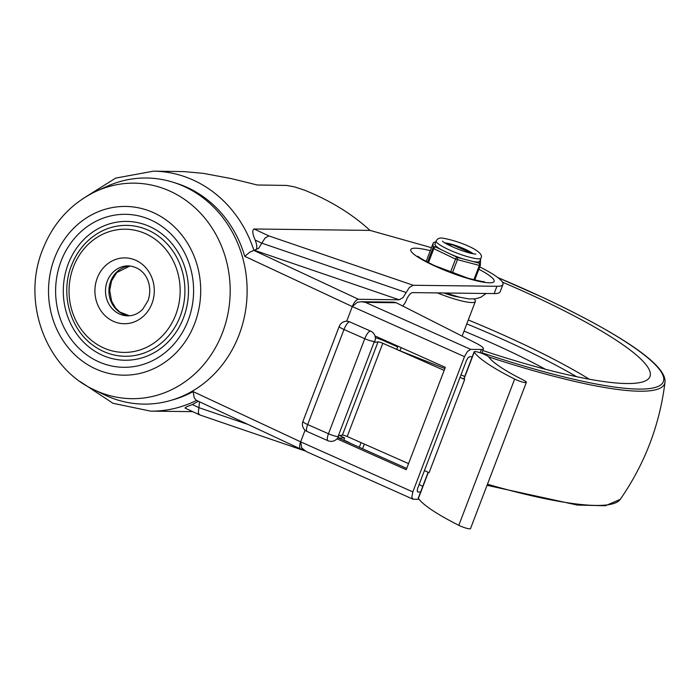 <?xml version="1.0" encoding="UTF-8"?>
<svg xmlns="http://www.w3.org/2000/svg" width="700" height="700" viewBox="0 0 700 700"><rect width="100%" height="100%" fill="white"/><g stroke="black" fill="none" stroke-linecap="round" stroke-linejoin="round"><path stroke-width="1.05" d="M180.241 316.216A65.45 59.027 90.7 0 1 93.415 345.572C69.895 329.123 60.2 293.536 71.461 265.519C76.396 252.831 84.157 242.76 94.754 235.314A65.45 59.027 90.7 0 1 164.281 241.001A65.45 59.027 90.7 0 1 180.241 316.216M93.765 389.62L104.011 394.608A113.05 101.955 -89.3 0 0 239.05 334.915A113.05 101.955 -89.3 0 0 217.709 211.409A113.05 101.955 -89.3 0 0 106.54 186.55L96.163 191.284C71.094 203.28 53.235 222.758 42.595 249.716C21.63 301.245 45.106 367.264 93.765 389.62A107.765 97.186 -89.3 0 0 222.477 332.719A107.765 97.186 -89.3 0 0 202.143 214.987A107.765 97.186 -89.3 0 0 96.163 191.284M183.531 317.756A69.422 62.606 90.7 0 1 101.456 354.812A69.422 62.606 90.7 0 1 68.25 263.9A69.422 62.606 90.7 0 1 150.325 226.844A69.422 62.606 90.7 0 1 183.531 317.756M71.549 265.44A65.45 59.027 90.7 0 1 94.754 235.314M199.553 401.809L198.293 412.886L199.614 414.873L305.183 450.984M419.081 499.336L412.93 499.153L306.451 451.631L301.691 447.921L300.641 441.84A7.936 3.176 115 0 0 299.67 447.02A7.936 3.176 115 0 0 300.711 449.067A7.936 3.176 115 0 0 301.271 449.19L302.811 449.216M412.93 499.153L411.863 497.096L412.825 491.916L300.641 441.84L305.086 430.194L300.641 441.84L193.095 391.598L194.224 397.757L196.061 400.181L300.711 449.067M365.435 302.374L470.715 349.37L467.469 351.479L464.485 356.641L352.293 306.565L346.684 321.265L352.293 306.565L244.755 256.322L249.83 252.14L258.632 248.334L265.072 238.017L268.887 235.918L254.065 228.987C252.088 230.16 252.464 233.844 255.185 240.056C257.46 246.085 257.338 249.541 254.818 250.434L399.14 299.784L358.514 299.294A7.936 3.176 115 0 0 355.276 301.402A7.936 3.176 115 0 0 352.293 306.565L357.297 302.312L361.314 301.735L365.435 302.374L396.279 302.75L393.785 302.129L361.314 301.735M402.623 305.961A7.936 3.176 115 0 0 403.524 305.034A7.936 3.176 115 0 0 406.499 299.88A7.936 3.176 -65 0 1 409.483 294.717A7.936 3.176 -65 0 1 412.72 292.609L494.13 293.589A58.117 9.485 -159.1 0 0 500.168 291.777L502.959 284.471A58.117 9.485 20.9 0 1 496.921 286.283L413.219 285.267L409.395 287.368L402.964 297.684L399.14 299.784M431.419 247.739A58.117 9.485 20.9 0 0 424.322 245.656L370.002 230.396L254.065 228.987M370.002 230.396C351.986 213.894 330.172 200.489 304.561 190.19L294.525 186.883L286.589 185.43L257.259 184.992L231.236 178.579L203.157 173.338L183.977 171.605L153.484 171.159A119.997 108.22 -89.3 0 1 253.916 250.425L358.514 299.294M502.959 284.471A58.117 9.485 20.9 0 0 479.745 266.919M185.649 408.135C184.222 407.881 186.454 406.7 192.351 404.582L198.336 401.24M349.729 443.004A7.936 3.176 115 0 0 349.195 442.549A7.936 3.176 115 0 0 348.626 442.418L348.425 442.418M472.255 356.738L469.648 356.703L468.02 357.761L466.532 360.342L417.664 488.302L417.183 490.892L417.988 491.977L417.489 491.759M470.715 349.37L481.346 349.501A19.836 3.238 20.9 0 0 483.411 348.88A19.836 3.238 20.9 0 0 482.956 347.707A19.836 3.238 20.9 0 0 475.851 343.079L396.279 302.75M336.989 438.804L406.219 469.709L445.314 367.342L374.99 335.947M464.485 356.641L412.825 491.916M419.116 484.505L421.4 485.669A19.836 3.238 -159.1 0 1 422.756 486.369M420.604 492.012L417.988 491.977M337.838 437.692L406.709 468.431M339.561 435.461L344.627 438.025L343.744 440.326M338.415 437.946L344.627 438.025M428.137 472.264L418.294 498.05A7.936 1.295 20.9 0 0 418.39 498.4A105.735 17.264 20.9 0 0 458.815 525.306A7.936 1.295 20.9 0 0 469.683 528.841A7.936 1.295 20.9 0 0 470.514 528.596L526.356 382.349A7.936 1.295 -159.1 0 1 525.534 382.602A7.936 1.295 -159.1 0 1 514.657 379.067A105.735 17.264 -159.1 0 1 474.233 352.161A7.936 1.295 -159.1 0 1 474.136 351.803A7.936 1.295 -159.1 0 1 474.968 351.558A7.936 1.295 -159.1 0 1 482.694 353.692A7.936 1.295 -159.1 0 1 488.871 357.114A89.871 14.674 20.9 0 0 523.233 379.977A7.936 1.295 -159.1 0 1 526.356 382.349M374.85 341.215A7.936 7.936 0 0 0 370.641 331.126A7.936 2.345 113.8 0 0 367.535 333.436A7.936 2.345 113.8 0 0 364.779 338.695A7.936 1.295 -159.1 0 0 370.457 340.769A7.936 1.295 -159.1 0 0 374.85 341.215L374.5 342.134A7.936 1.295 -159.1 0 1 374.019 342.361L378.017 341.906L342.414 435.129A3.964 0.647 -159.1 0 1 344.365 435.47A3.964 0.647 -159.1 0 1 347.209 436.511L361.078 442.636L359.301 447.274M349.842 321.939A7.936 2.345 113.8 0 0 346.736 324.24A7.936 2.345 113.8 0 0 343.98 329.507A7.936 1.295 -159.1 0 1 343.21 329.158A7.936 1.295 -159.1 0 1 339.859 327.25A7.936 1.295 -159.1 0 1 339.229 326.366A7.936 7.936 0 0 1 349.842 321.939L370.641 331.126M307.134 431.515A7.936 2.345 -66.2 0 1 306.486 429.642A7.936 2.345 -66.2 0 1 307.676 424.559L343.98 329.507L364.779 338.695L328.475 433.746L307.676 424.559A7.936 1.295 20.9 0 1 306.915 424.217A7.936 1.295 20.9 0 1 303.555 422.31A7.936 1.295 20.9 0 1 302.934 421.426A7.936 7.936 0 0 0 307.134 431.515L327.933 440.703A7.936 2.345 -66.2 0 1 327.285 438.83A7.936 2.345 -66.2 0 1 328.475 433.746A7.936 1.295 -159.1 0 0 334.162 435.829A7.936 1.295 -159.1 0 0 338.555 436.275L338.826 435.549M375.349 337.82A7.936 1.295 -159.1 0 1 377.256 338.293A7.936 1.295 -159.1 0 1 382.935 340.375L397.644 346.868M444.85 368.55L399.971 350.787L382.812 343.28A3.964 0.647 20.9 0 0 379.969 342.239A3.964 0.647 20.9 0 0 378.017 341.906M364.35 444.08L362.574 448.735M342.414 435.129L338.424 435.592L374.019 342.361M399.971 350.787L401.179 347.637M444.15 370.379L396.672 349.405L397.906 346.185M474.136 351.803L464.021 378.315A7.936 1.295 20.9 0 0 464.109 378.665A105.735 17.264 20.9 0 0 464.686 379.453L460.023 377.387M460.985 374.85L464.713 376.495M361.078 442.636L408.546 463.61M424.419 470.619L429.091 472.684L464.686 379.453M482.79 350.499A224.123 36.593 20.9 0 0 626.867 383.53A224.123 36.593 20.9 0 0 649.88 376.749A224.123 36.593 20.9 0 0 502.451 282.135M545.492 369.276A198.336 32.384 20.9 0 0 464.039 331.091M437.369 292.906A34.212 5.582 20.9 0 0 471.817 302.54A34.212 5.582 20.9 0 0 475.344 301.473A34.212 5.582 20.9 0 0 474.136 298.988M443.887 292.985A20.23 3.299 20.9 0 0 458.894 297.036M447.816 244.598A11.9 1.943 -159.1 0 1 453.574 245.297L472.43 253.593M436.144 240.949A24.001 3.92 20.9 0 0 452.008 251.081A24.001 3.92 20.9 0 0 477.942 258.799A24.001 3.92 20.9 0 0 480.988 258.072C485.529 250.898 455.621 239.934 442.172 238.096C439.547 237.685 437.535 238.63 436.144 240.949L434.84 244.475L435.496 245.586A24.001 3.92 20.9 0 0 441.674 249.909L450.931 254.345A24.001 3.92 20.9 0 0 463.452 259L472.78 261.467A24.001 3.92 20.9 0 0 476.718 262.001A24.001 3.92 20.9 0 0 479.124 261.8L479.762 261.17M479.124 261.8L479.071 263.13A1.986 1.067 104.8 0 1 479.509 264.119A1.986 1.067 104.8 0 1 479.5 264.714A1.986 1.067 104.8 0 1 479.29 265.598L473.865 279.79M463.452 259L457.17 257.338A1.986 0.884 115.6 0 0 456.295 257.836A1.986 0.884 115.6 0 0 455.936 258.3A1.986 0.884 115.6 0 0 455.525 259.114L450.485 272.326M441.674 249.909L435.444 246.916A1.986 1.951 -177.8 0 0 432.889 248.054L427.499 262.159M480.392 259.621A1.986 1.951 2.2 0 1 480.532 260.409A1.986 1.986 0 0 0 480.401 259.613M445.786 243.477A17.054 2.783 -159.1 0 1 452.55 245.035M449.61 244.484A15.864 2.59 20.9 0 0 446.547 243.915M175.761 314.711A61.609 55.562 90.7 0 1 102.926 347.594A61.609 55.562 90.7 0 1 73.447 266.91A61.609 55.562 90.7 0 1 146.291 234.027A61.609 55.562 90.7 0 1 175.761 314.711M54.547 258.081A84.376 76.09 90.7 0 1 154.306 213.045A84.376 76.09 90.7 0 1 194.67 323.54A84.376 76.09 90.7 0 1 94.911 368.576A84.376 76.09 90.7 0 1 54.547 258.081M61.084 261.135A76.501 68.994 -89.3 0 0 97.685 361.322A76.501 68.994 -89.3 0 0 188.125 320.486A76.501 68.994 -89.3 0 0 151.532 220.299A76.501 68.994 -89.3 0 0 61.084 261.135M107.284 281.155A24.99 22.54 90.7 0 1 128.336 265.86C146.729 267.312 153.248 286.335 147.963 300.799L142.756 309.181C138.381 313.644 133.376 315.866 127.732 315.84A24.99 22.54 90.7 0 1 107.284 281.155M151.944 303.581A32.926 29.689 -89.3 0 0 136.194 260.47A32.926 29.689 -89.3 0 0 97.265 278.04A32.926 29.689 -89.3 0 0 113.024 321.16A32.926 29.689 -89.3 0 0 151.944 303.581M130.016 265.956A24.99 22.54 -89.3 0 0 110.714 281.199A24.99 22.54 -89.3 0 0 129.412 315.787M244.755 256.322A112.061 101.062 -89.3 0 0 174.685 182.77M255.185 240.056L261.852 243.18L406.184 292.53M430.29 250.696A44.625 7.289 20.9 0 0 415.406 248.194A44.625 7.289 20.9 0 0 433.178 265.274A44.625 7.289 20.9 0 0 487.358 282.704A44.625 7.289 20.9 0 0 478.852 269.246M268.887 235.918L413.219 285.267M80.22 381.614L112.954 403.27L150.57 411.127A119.997 108.22 -89.3 0 0 196.534 400.4M496.921 286.283L494.13 293.589M172.051 400.041A112.061 101.062 -89.3 0 0 193.095 391.598M343.805 440.169L348.626 442.418M192.351 404.582L199.028 407.697L248.01 424.454M480.113 352.748L481.346 349.501M347.209 436.511L382.812 343.28M474.233 352.161L464.109 378.665M428.339 472.351L418.39 498.4M514.657 379.067L458.815 525.306M589.321 379.216A222.259 36.286 20.9 0 0 519.216 342.256A222.259 36.286 20.9 0 0 468.282 319.97M576.616 376.705A219.109 35.77 20.9 0 0 516.548 345.686A219.109 35.77 20.9 0 0 466.786 323.89M481.924 352.756A238.446 38.929 20.9 0 0 661.413 384.379A238.446 38.929 20.9 0 0 543.244 297.658A238.446 38.929 20.9 0 0 497.77 277.55M487.454 484.225A240.371 39.244 20.9 0 0 620.235 499.371L605.404 505.75L577.238 505.05L487.034 485.319M488.705 356.912A240.371 39.244 20.9 0 0 665 382.148C659.733 424.909 644.814 463.977 620.235 499.371M444.85 242.909A17.054 2.783 -159.1 0 1 459.559 246.907A17.054 2.783 -159.1 0 1 473.191 253.733M480.218 265.676L474.749 280L480.226 265.668A1.986 1.951 -177.8 0 0 479.071 263.13L472.78 261.467M452.34 273.017L457.389 259.805A1.986 1.067 -75.2 0 0 457.608 258.326A1.986 1.067 -75.2 0 0 457.17 257.338L450.931 254.345M428.47 262.658L433.808 248.693A1.986 0.884 -64.4 0 1 434.569 247.415A1.986 0.884 -64.4 0 1 435.444 246.916L435.496 245.586M435.645 242.261L435.426 242.2A1.986 1.986 0 0 0 433.072 243.407L426.178 261.45L433.072 243.407A1.986 1.951 2.2 0 1 435.619 242.287M480.532 260.409L480.349 265.029A1.986 1.986 0 0 1 480.226 265.668L455.525 259.114L433.134 248.316L433.064 243.425M129.447 315.787L119.744 311.981L115.561 308L111.562 301.07L109.707 290.36L111.536 280.954L116.742 272.571L130.051 265.965M82.434 198.966L115.684 178.106L153.484 171.159M486.071 293.493L480.751 297.308L475.387 298.856L468.668 298.891L458.972 297.054L445.909 293.011M484.269 281.575C484.916 282.196 479.526 281.076 468.081 278.233L434.306 265.519C424.244 260.505 418.819 257.425 418.031 256.279L418.031 256.287M150.57 411.127L192.701 411.644M349.195 442.549L343.849 440.055M185.01 408.056L199.614 414.873M483.411 348.88L481.714 353.316M327.933 440.703A7.936 7.936 0 0 0 338.555 436.275M302.934 421.426L339.229 326.366M462.114 336.114L475.344 301.473M665 382.148C666.977 364.648 618.074 332.885 543.384 297.692L497.683 277.48M475.869 254.082L475.317 253.995C467.653 253.767 445.331 244.58 442.479 241.124M479.727 261.371L480.988 258.072"/></g></svg>
